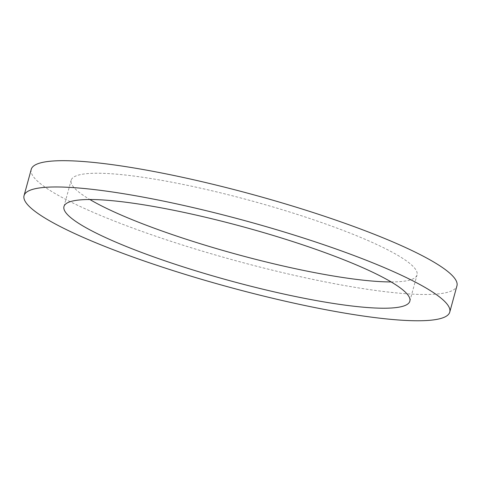 <?xml version="1.0" encoding="UTF-8"?>
<svg xmlns="http://www.w3.org/2000/svg" width="481" height="481" viewBox="0 0 481 481"><rect width="100%" height="100%" fill="white"/><g stroke="black" fill="none" stroke-linecap="round" stroke-linejoin="round"><path stroke-width="0.36" stroke-dasharray="2.4 1.8" d="M391.143 281.938A179.299 27.742 -164.7 0 0 417.039 274.891A179.299 27.742 -164.7 0 0 352.85 234.217A179.299 27.742 -164.7 0 0 172.787 182.395A179.299 27.742 -164.7 0 0 71.152 180.273A179.299 27.742 -164.7 0 0 89.857 199.513M31.241 169.354A220.677 34.139 -164.7 0 0 235.089 260.516A220.677 34.139 -164.7 0 0 456.95 285.81M409.848 301.178L417.039 274.891M63.961 206.553L71.152 180.273"/><path stroke-width="0.72" d="M89.857 199.513A179.299 27.742 -164.7 0 0 236.778 254.341A179.299 27.742 -164.7 0 0 391.143 281.938M345.659 260.504A179.299 27.742 15.3 0 1 409.848 301.178A179.299 27.742 15.3 0 1 229.587 280.627A179.299 27.742 15.3 0 1 63.961 206.553A179.299 27.742 15.3 0 1 165.596 208.682A179.299 27.742 15.3 0 1 345.659 260.504M449.759 312.097L456.95 285.81A220.677 34.139 -164.7 0 0 377.946 235.75A220.677 34.139 -164.7 0 0 156.337 171.964A220.677 34.139 -164.7 0 0 31.241 169.354L24.05 195.641A220.677 34.139 -164.7 0 0 227.898 286.802A220.677 34.139 -164.7 0 0 449.759 312.097A220.677 34.139 -164.7 0 0 370.755 262.031A220.677 34.139 -164.7 0 0 149.146 198.25A220.677 34.139 -164.7 0 0 24.05 195.641"/></g></svg>
